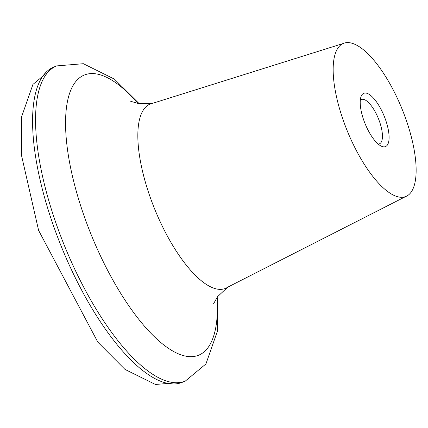 <?xml version="1.0" encoding="UTF-8"?>
<svg xmlns="http://www.w3.org/2000/svg" width="428" height="428" viewBox="0 0 428 428"><rect width="100%" height="100%" fill="white"/><g stroke="black" fill="none" stroke-linecap="round" stroke-linejoin="round"><path stroke-width="0.64" d="M360.296 100.28A23.915 8.528 -112.2 0 1 361.409 99.515A23.915 8.528 -112.2 0 1 379.684 122.012A23.915 8.528 -112.2 0 1 379.481 143.792A23.915 8.528 -112.2 0 1 378.154 144.027M385.772 120.37A28.778 10.267 -112.2 0 1 381.075 146.044A28.778 10.267 -112.2 0 1 365.148 123.82A28.778 10.267 -112.2 0 1 360.97 96.798A28.778 10.267 -112.2 0 1 372.023 96.642A28.778 10.267 -112.2 0 1 385.772 120.37M406.6 121.172A82.674 29.495 -112.2 0 1 405.546 196.618A82.674 29.495 -112.2 0 1 347.343 131.086A82.674 29.495 -112.2 0 1 343.058 43.544A82.674 29.495 -112.2 0 1 406.6 121.172M52.216 222.169A170.21 60.723 67.8 0 0 182.328 382.3L155.423 384.456L125.013 369.434L97.841 342.165L38.611 230.414L21.4 154.92L21.726 116.427L32.935 84.418L53.666 67.126A170.21 60.723 67.8 0 0 52.216 222.169M53.666 67.126L56.657 65.907A170.21 60.723 67.8 0 0 55.207 220.95A170.21 60.723 67.8 0 0 185.319 381.075L205.927 363.961L217.29 331.545L217.847 296.294M138.051 103.523A151.298 53.976 67.8 0 0 72.048 87.419A151.298 53.976 67.8 0 0 83.021 212.86A151.298 53.976 67.8 0 0 170.403 349.606A151.298 53.976 67.8 0 0 217.13 297.246M130.684 101.281L138.79 103.64L152.684 103.298A99.569 35.519 67.8 0 0 149.324 194.729A99.569 35.519 67.8 0 0 227.744 287.167L217.552 296.679L213.444 303.998M182.328 382.3L185.319 381.075M152.684 103.298L343.058 43.544M405.546 196.618L227.744 287.167M139.228 103.704L114.453 79.143L83.358 63.708L56.657 65.907"/></g></svg>

